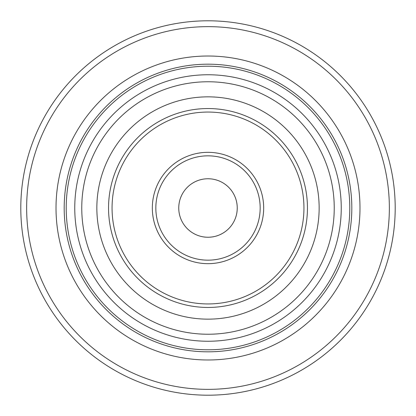 <?xml version="1.0" encoding="UTF-8"?>
<svg xmlns="http://www.w3.org/2000/svg" width="416" height="416" viewBox="0 0 416 416"><rect width="100%" height="100%" fill="white"/><g stroke="black" fill="none" stroke-linecap="round" stroke-linejoin="round"><path stroke-width="0.62" d="M349.788 208A141.788 141.788 0 0 1 208 349.788A141.788 141.788 0 0 1 66.212 208A141.788 141.788 0 0 1 208 66.212A141.788 141.788 0 0 1 349.788 208M260.166 208A52.166 52.166 0 0 1 208 260.166A52.166 52.166 0 0 1 155.834 208A52.166 52.166 0 0 1 208 155.834A52.166 52.166 0 0 1 260.166 208M263.676 208A55.676 55.676 0 0 0 180.164 159.786A55.676 55.676 0 0 0 180.164 256.214A55.676 55.676 0 0 0 263.676 208M178.75 208A29.25 29.25 0 0 1 222.622 182.671A29.25 29.25 0 0 1 222.622 233.329A29.25 29.25 0 0 1 178.75 208M359.986 208A151.986 151.986 0 0 0 132.007 76.378A151.986 151.986 0 0 0 132.007 339.622A151.986 151.986 0 0 0 359.986 208M389.35 208A181.35 181.35 0 0 0 117.328 50.944A181.35 181.35 0 0 0 117.322 365.056A181.35 181.35 0 0 0 389.35 208M395.2 208A187.2 187.2 0 0 0 114.4 45.88A187.2 187.2 0 0 0 114.4 370.12A187.2 187.2 0 0 0 395.2 208M307.45 208A99.45 99.45 0 0 0 158.278 121.872A99.45 99.45 0 0 0 158.272 294.128A99.45 99.45 0 0 0 307.45 208M319.15 208A111.15 111.15 0 0 0 152.422 111.743A111.15 111.15 0 0 0 152.422 304.257A111.15 111.15 0 0 0 319.15 208M334.235 208A126.235 126.235 0 0 0 144.882 98.675A126.235 126.235 0 0 0 144.882 317.325A126.235 126.235 0 0 0 334.235 208M303.94 208A95.94 95.94 0 0 0 160.03 124.914A95.94 95.94 0 0 0 160.03 291.086A95.94 95.94 0 0 0 303.94 208M351.822 208A143.822 143.822 0 0 0 136.089 83.45A143.822 143.822 0 0 0 136.089 332.55A143.822 143.822 0 0 0 351.822 208M341.245 208A133.245 133.245 0 0 0 141.378 92.607A133.245 133.245 0 0 0 141.378 323.393A133.245 133.245 0 0 0 341.245 208"/></g></svg>
